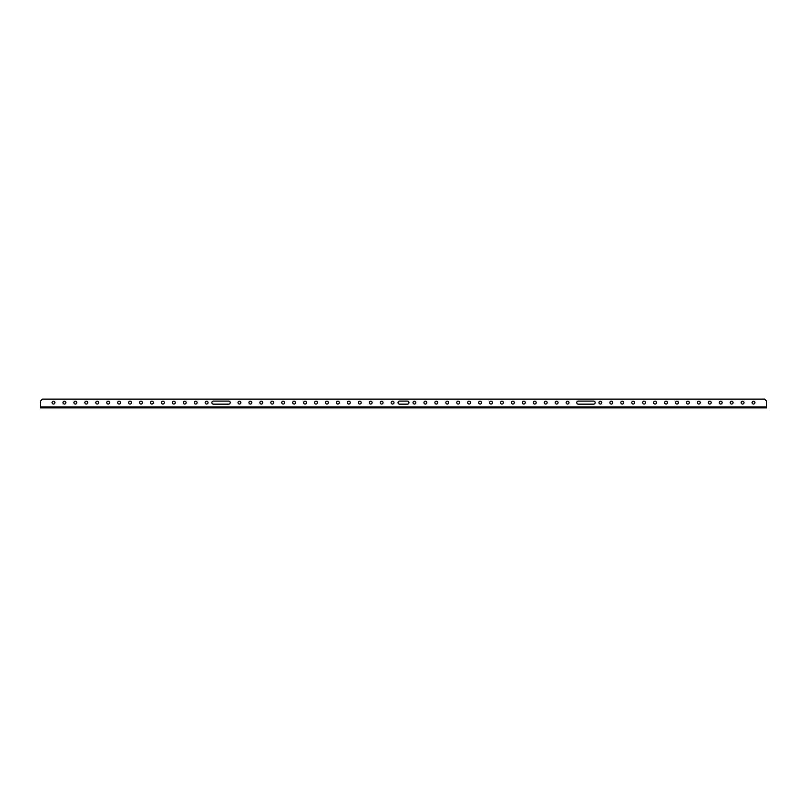 <?xml version="1.0" encoding="UTF-8"?>
<svg xmlns="http://www.w3.org/2000/svg" width="807" height="807" viewBox="0 0 807 807"><rect width="100%" height="100%" fill="white"/><g stroke="black" fill="none" stroke-linecap="round" stroke-linejoin="round"><path stroke-width="1.21" d="M53.474 401.2A1.422 1.422 0 0 0 52.052 402.622A1.422 1.422 0 0 0 53.474 404.045A1.422 1.422 0 0 0 54.896 402.622A1.422 1.422 0 0 0 53.474 401.2M64.419 401.2A1.422 1.422 0 0 0 62.996 402.622A1.422 1.422 0 0 0 64.419 404.045A1.422 1.422 0 0 0 65.841 402.622A1.422 1.422 0 0 0 64.419 401.2M75.354 401.2A1.422 1.422 0 0 0 73.931 402.622A1.422 1.422 0 0 0 75.354 404.045A1.422 1.422 0 0 0 76.776 402.622A1.422 1.422 0 0 0 75.354 401.2M86.288 401.2A1.422 1.422 0 0 0 84.866 402.622A1.422 1.422 0 0 0 86.288 404.045A1.422 1.422 0 0 0 87.711 402.622A1.422 1.422 0 0 0 86.288 401.2M97.233 401.2A1.422 1.422 0 0 0 95.811 402.622A1.422 1.422 0 0 0 97.233 404.045A1.422 1.422 0 0 0 98.656 402.622A1.422 1.422 0 0 0 97.233 401.2M108.168 401.2A1.422 1.422 0 0 0 106.746 402.622A1.422 1.422 0 0 0 108.168 404.045A1.422 1.422 0 0 0 109.591 402.622A1.422 1.422 0 0 0 108.168 401.2M119.103 401.2A1.422 1.422 0 0 0 117.681 402.622A1.422 1.422 0 0 0 119.103 404.045A1.422 1.422 0 0 0 120.525 402.622A1.422 1.422 0 0 0 119.103 401.2M130.048 401.2A1.422 1.422 0 0 0 128.626 402.622A1.422 1.422 0 0 0 130.048 404.045A1.422 1.422 0 0 0 131.47 402.622A1.422 1.422 0 0 0 130.048 401.2M140.983 401.2A1.422 1.422 0 0 0 139.561 402.622A1.422 1.422 0 0 0 140.983 404.045A1.422 1.422 0 0 0 142.405 402.622A1.422 1.422 0 0 0 140.983 401.2M151.918 401.2A1.422 1.422 0 0 0 150.495 402.622A1.422 1.422 0 0 0 151.918 404.045A1.422 1.422 0 0 0 153.34 402.622A1.422 1.422 0 0 0 151.918 401.2M162.863 401.2A1.422 1.422 0 0 0 161.44 402.622A1.422 1.422 0 0 0 162.863 404.045A1.422 1.422 0 0 0 164.285 402.622A1.422 1.422 0 0 0 162.863 401.2M173.798 401.2A1.422 1.422 0 0 0 172.375 402.622A1.422 1.422 0 0 0 173.798 404.045A1.422 1.422 0 0 0 175.22 402.622A1.422 1.422 0 0 0 173.798 401.2M184.732 401.2A1.422 1.422 0 0 0 183.31 402.622A1.422 1.422 0 0 0 184.732 404.045A1.422 1.422 0 0 0 186.155 402.622A1.422 1.422 0 0 0 184.732 401.2M195.677 401.2A1.422 1.422 0 0 0 194.255 402.622A1.422 1.422 0 0 0 195.677 404.045A1.422 1.422 0 0 0 197.1 402.622A1.422 1.422 0 0 0 195.677 401.2M206.612 401.2A1.422 1.422 0 0 0 205.19 402.622A1.422 1.422 0 0 0 206.612 404.045A1.422 1.422 0 0 0 208.035 402.622A1.422 1.422 0 0 0 206.612 401.2M239.427 401.2A1.422 1.422 0 0 0 238.004 402.622A1.422 1.422 0 0 0 239.427 404.045A1.422 1.422 0 0 0 240.849 402.622A1.422 1.422 0 0 0 239.427 401.2M250.362 401.2A1.422 1.422 0 0 0 248.939 402.622A1.422 1.422 0 0 0 250.362 404.045A1.422 1.422 0 0 0 251.784 402.622A1.422 1.422 0 0 0 250.362 401.2M261.307 401.2A1.422 1.422 0 0 0 259.884 402.622A1.422 1.422 0 0 0 261.307 404.045A1.422 1.422 0 0 0 262.729 402.622A1.422 1.422 0 0 0 261.307 401.2M272.241 401.2A1.422 1.422 0 0 0 270.819 402.622A1.422 1.422 0 0 0 272.241 404.045A1.422 1.422 0 0 0 273.664 402.622A1.422 1.422 0 0 0 272.241 401.2M283.176 401.2A1.422 1.422 0 0 0 281.754 402.622A1.422 1.422 0 0 0 283.176 404.045A1.422 1.422 0 0 0 284.599 402.622A1.422 1.422 0 0 0 283.176 401.2M294.121 401.2A1.422 1.422 0 0 0 292.699 402.622A1.422 1.422 0 0 0 294.121 404.045A1.422 1.422 0 0 0 295.544 402.622A1.422 1.422 0 0 0 294.121 401.2M305.056 401.2A1.422 1.422 0 0 0 303.634 402.622A1.422 1.422 0 0 0 305.056 404.045A1.422 1.422 0 0 0 306.478 402.622A1.422 1.422 0 0 0 305.056 401.2M315.991 401.2A1.422 1.422 0 0 0 314.569 402.622A1.422 1.422 0 0 0 315.991 404.045A1.422 1.422 0 0 0 317.413 402.622A1.422 1.422 0 0 0 315.991 401.2M326.936 401.2A1.422 1.422 0 0 0 325.514 402.622A1.422 1.422 0 0 0 326.936 404.045A1.422 1.422 0 0 0 328.358 402.622A1.422 1.422 0 0 0 326.936 401.2M337.871 401.2A1.422 1.422 0 0 0 336.448 402.622A1.422 1.422 0 0 0 337.871 404.045A1.422 1.422 0 0 0 339.293 402.622A1.422 1.422 0 0 0 337.871 401.2M348.806 401.2A1.422 1.422 0 0 0 347.383 402.622A1.422 1.422 0 0 0 348.806 404.045A1.422 1.422 0 0 0 350.228 402.622A1.422 1.422 0 0 0 348.806 401.2M359.751 401.2A1.422 1.422 0 0 0 358.328 402.622A1.422 1.422 0 0 0 359.751 404.045A1.422 1.422 0 0 0 361.173 402.622A1.422 1.422 0 0 0 359.751 401.2M370.685 401.2A1.422 1.422 0 0 0 369.263 402.622A1.422 1.422 0 0 0 370.685 404.045A1.422 1.422 0 0 0 372.108 402.622A1.422 1.422 0 0 0 370.685 401.2M381.62 401.2A1.422 1.422 0 0 0 380.198 402.622A1.422 1.422 0 0 0 381.62 404.045A1.422 1.422 0 0 0 383.043 402.622A1.422 1.422 0 0 0 381.62 401.2M392.565 401.2A1.422 1.422 0 0 0 391.143 402.622A1.422 1.422 0 0 0 392.565 404.045A1.422 1.422 0 0 0 393.987 402.622A1.422 1.422 0 0 0 392.565 401.2M414.435 401.2A1.422 1.422 0 0 0 413.013 402.622A1.422 1.422 0 0 0 414.435 404.045A1.422 1.422 0 0 0 415.857 402.622A1.422 1.422 0 0 0 414.435 401.2M425.38 401.2A1.422 1.422 0 0 0 423.957 402.622A1.422 1.422 0 0 0 425.38 404.045A1.422 1.422 0 0 0 426.802 402.622A1.422 1.422 0 0 0 425.38 401.2M436.315 401.2A1.422 1.422 0 0 0 434.892 402.622A1.422 1.422 0 0 0 436.315 404.045A1.422 1.422 0 0 0 437.737 402.622A1.422 1.422 0 0 0 436.315 401.2M447.249 401.2A1.422 1.422 0 0 0 445.827 402.622A1.422 1.422 0 0 0 447.249 404.045A1.422 1.422 0 0 0 448.672 402.622A1.422 1.422 0 0 0 447.249 401.2M458.194 401.2A1.422 1.422 0 0 0 456.772 402.622A1.422 1.422 0 0 0 458.194 404.045A1.422 1.422 0 0 0 459.617 402.622A1.422 1.422 0 0 0 458.194 401.2M469.129 401.2A1.422 1.422 0 0 0 467.707 402.622A1.422 1.422 0 0 0 469.129 404.045A1.422 1.422 0 0 0 470.552 402.622A1.422 1.422 0 0 0 469.129 401.2M480.064 401.2A1.422 1.422 0 0 0 478.642 402.622A1.422 1.422 0 0 0 480.064 404.045A1.422 1.422 0 0 0 481.486 402.622A1.422 1.422 0 0 0 480.064 401.2M491.009 401.2A1.422 1.422 0 0 0 489.587 402.622A1.422 1.422 0 0 0 491.009 404.045A1.422 1.422 0 0 0 492.431 402.622A1.422 1.422 0 0 0 491.009 401.2M501.944 401.2A1.422 1.422 0 0 0 500.522 402.622A1.422 1.422 0 0 0 501.944 404.045A1.422 1.422 0 0 0 503.366 402.622A1.422 1.422 0 0 0 501.944 401.2M512.879 401.2A1.422 1.422 0 0 0 511.456 402.622A1.422 1.422 0 0 0 512.879 404.045A1.422 1.422 0 0 0 514.301 402.622A1.422 1.422 0 0 0 512.879 401.2M523.824 401.2A1.422 1.422 0 0 0 522.401 402.622A1.422 1.422 0 0 0 523.824 404.045A1.422 1.422 0 0 0 525.246 402.622A1.422 1.422 0 0 0 523.824 401.2M534.759 401.2A1.422 1.422 0 0 0 533.336 402.622A1.422 1.422 0 0 0 534.759 404.045A1.422 1.422 0 0 0 536.181 402.622A1.422 1.422 0 0 0 534.759 401.2M545.693 401.2A1.422 1.422 0 0 0 544.271 402.622A1.422 1.422 0 0 0 545.693 404.045A1.422 1.422 0 0 0 547.116 402.622A1.422 1.422 0 0 0 545.693 401.2M556.638 401.2A1.422 1.422 0 0 0 555.216 402.622A1.422 1.422 0 0 0 556.638 404.045A1.422 1.422 0 0 0 558.061 402.622A1.422 1.422 0 0 0 556.638 401.2M567.573 401.2A1.422 1.422 0 0 0 566.151 402.622A1.422 1.422 0 0 0 567.573 404.045A1.422 1.422 0 0 0 568.996 402.622A1.422 1.422 0 0 0 567.573 401.2M600.388 401.2A1.422 1.422 0 0 0 598.965 402.622A1.422 1.422 0 0 0 600.388 404.045A1.422 1.422 0 0 0 601.81 402.622A1.422 1.422 0 0 0 600.388 401.2M611.323 401.2A1.422 1.422 0 0 0 609.9 402.622A1.422 1.422 0 0 0 611.323 404.045A1.422 1.422 0 0 0 612.745 402.622A1.422 1.422 0 0 0 611.323 401.2M622.268 401.2A1.422 1.422 0 0 0 620.845 402.622A1.422 1.422 0 0 0 622.268 404.045A1.422 1.422 0 0 0 623.69 402.622A1.422 1.422 0 0 0 622.268 401.2M633.202 401.2A1.422 1.422 0 0 0 631.78 402.622A1.422 1.422 0 0 0 633.202 404.045A1.422 1.422 0 0 0 634.625 402.622A1.422 1.422 0 0 0 633.202 401.2M644.137 401.2A1.422 1.422 0 0 0 642.715 402.622A1.422 1.422 0 0 0 644.137 404.045A1.422 1.422 0 0 0 645.56 402.622A1.422 1.422 0 0 0 644.137 401.2M655.082 401.2A1.422 1.422 0 0 0 653.66 402.622A1.422 1.422 0 0 0 655.082 404.045A1.422 1.422 0 0 0 656.505 402.622A1.422 1.422 0 0 0 655.082 401.2M666.017 401.2A1.422 1.422 0 0 0 664.595 402.622A1.422 1.422 0 0 0 666.017 404.045A1.422 1.422 0 0 0 667.439 402.622A1.422 1.422 0 0 0 666.017 401.2M676.952 401.2A1.422 1.422 0 0 0 675.53 402.622A1.422 1.422 0 0 0 676.952 404.045A1.422 1.422 0 0 0 678.374 402.622A1.422 1.422 0 0 0 676.952 401.2M687.897 401.2A1.422 1.422 0 0 0 686.475 402.622A1.422 1.422 0 0 0 687.897 404.045A1.422 1.422 0 0 0 689.319 402.622A1.422 1.422 0 0 0 687.897 401.2M698.832 401.2A1.422 1.422 0 0 0 697.409 402.622A1.422 1.422 0 0 0 698.832 404.045A1.422 1.422 0 0 0 700.254 402.622A1.422 1.422 0 0 0 698.832 401.2M709.767 401.2A1.422 1.422 0 0 0 708.344 402.622A1.422 1.422 0 0 0 709.767 404.045A1.422 1.422 0 0 0 711.189 402.622A1.422 1.422 0 0 0 709.767 401.2M720.712 401.2A1.422 1.422 0 0 0 719.289 402.622A1.422 1.422 0 0 0 720.712 404.045A1.422 1.422 0 0 0 722.134 402.622A1.422 1.422 0 0 0 720.712 401.2M731.646 401.2A1.422 1.422 0 0 0 730.224 402.622A1.422 1.422 0 0 0 731.646 404.045A1.422 1.422 0 0 0 733.069 402.622A1.422 1.422 0 0 0 731.646 401.2M742.581 401.2A1.422 1.422 0 0 0 741.159 402.622A1.422 1.422 0 0 0 742.581 404.045A1.422 1.422 0 0 0 744.004 402.622A1.422 1.422 0 0 0 742.581 401.2M753.526 401.2A1.422 1.422 0 0 0 752.104 402.622A1.422 1.422 0 0 0 753.526 404.045A1.422 1.422 0 0 0 754.948 402.622A1.422 1.422 0 0 0 753.526 401.2M766.65 407.878L40.35 407.878L40.35 401.311L42.539 399.122L764.461 399.122L766.65 401.311L766.65 407.878M213.391 401.089A1.533 1.533 0 0 0 211.858 402.622A1.533 1.533 0 0 0 213.391 404.156L228.704 404.156A1.533 1.533 0 0 0 230.237 402.622A1.533 1.533 0 0 0 228.704 401.089L213.391 401.089M399.566 401.089A1.533 1.533 0 0 0 398.033 402.622A1.533 1.533 0 0 0 399.566 404.156L407.434 404.156A1.533 1.533 0 0 0 408.967 402.622A1.533 1.533 0 0 0 407.434 401.089L399.566 401.089M593.609 404.156A1.533 1.533 0 0 0 595.142 402.622A1.533 1.533 0 0 0 593.609 401.089L578.296 401.089A1.533 1.533 0 0 0 576.763 402.622A1.533 1.533 0 0 0 578.296 404.156L593.609 404.156M40.35 407L766.65 407"/></g></svg>
